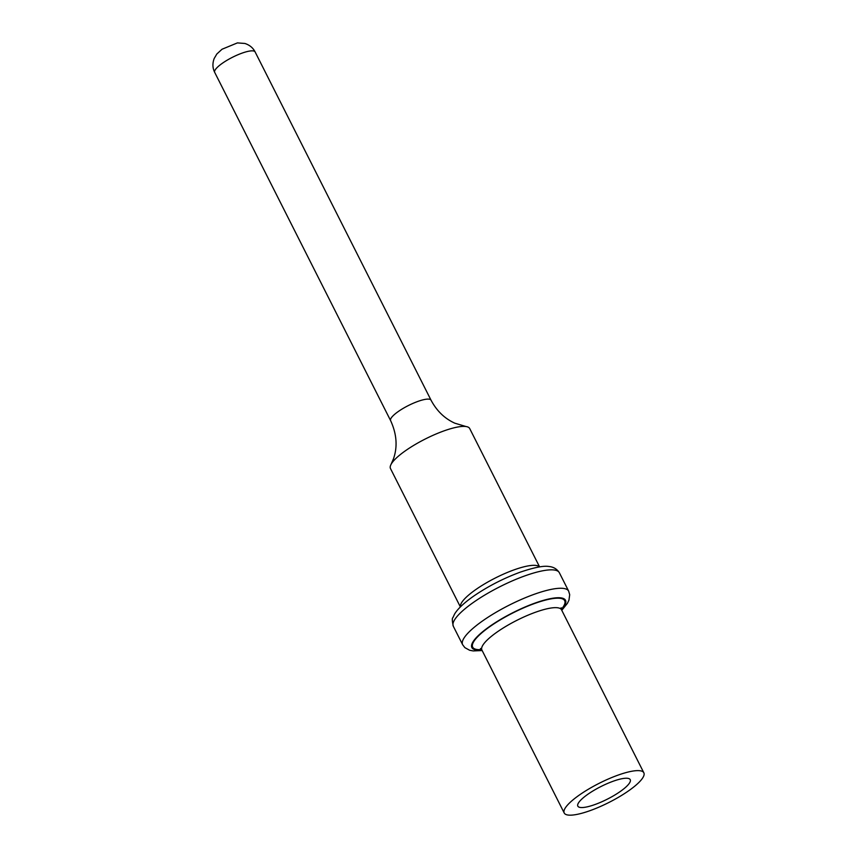 <?xml version="1.0" encoding="UTF-8"?>
<svg xmlns="http://www.w3.org/2000/svg" width="858" height="858" viewBox="0 0 858 858"><rect width="100%" height="100%" fill="white"/><g stroke="black" fill="none" stroke-linecap="round" stroke-linejoin="round"><path stroke-width="1.29" d="M579.257 795.109A44.605 10.746 -26.8 0 1 619.347 774.667A44.605 10.746 -26.8 0 1 643.843 772.79A44.605 10.746 -26.8 0 1 628.807 790.679A44.605 10.746 153.2 0 1 588.717 811.121A44.605 10.746 153.2 0 1 564.221 813.009A44.605 10.746 153.2 0 1 579.257 795.109M624.785 778.303A29.354 7.079 153.2 0 0 593.918 790.379A29.354 7.079 153.2 0 0 577.831 806.134A29.354 7.079 153.2 0 0 583.279 807.485A29.354 7.079 153.2 0 0 614.156 795.42A29.354 7.079 153.2 0 0 630.233 779.665A29.354 7.079 153.2 0 0 624.785 778.303M460.381 606.928L390.487 468.554A44.369 10.693 153.2 0 1 391.055 464.382A44.369 10.693 153.2 0 1 405.437 450.761A44.369 10.693 -26.8 0 1 466.001 426.533A44.369 10.693 -26.8 0 1 469.701 428.539L539.596 566.913M561.164 607.754L561.529 609.824A44.605 10.746 153.2 0 0 537.033 611.7A44.605 10.746 153.2 0 0 496.932 632.153A44.605 10.746 153.2 0 0 481.906 650.042L480.459 648.53M561.325 609.341A51.534 12.42 153.2 0 0 546.857 599.753A51.534 12.42 153.2 0 0 490.047 626.49A51.534 12.42 153.2 0 0 481.638 649.592M481.864 649.978A52.456 12.645 -26.8 0 1 489.543 626.533A52.456 12.645 -26.8 0 1 547.94 599.184A52.456 12.645 -26.8 0 1 561.497 609.759M462.634 644.701A59.395 14.318 -26.8 0 1 482.657 620.87A59.395 14.318 -26.8 0 1 536.046 593.65A59.395 14.318 -26.8 0 1 568.661 591.141L559.352 572.726A59.395 14.318 -26.8 0 0 526.737 575.225A59.395 14.318 -26.8 0 0 473.348 602.455A59.395 14.318 -26.8 0 0 453.324 626.286L462.634 644.701L464.864 647.629L469.605 650.246L473.155 650.932L482.153 650.546M539.5 566.923A44.369 10.693 153.2 0 0 475.622 589.693A44.369 10.693 153.2 0 0 460.446 606.863M255.126 51.952C253.046 47.855 249.646 45.034 244.905 43.468L237.409 42.9L222.018 49.249L216.817 54.022L214.157 58.559C212.366 63.481 212.548 68.082 214.693 72.372A22.651 5.459 -26.8 0 1 222.329 63.288A22.651 5.459 -26.8 0 1 242.685 52.906A22.651 5.459 -26.8 0 1 255.126 51.952L431.048 400.203A22.651 5.459 -26.8 0 0 418.607 401.158A22.651 5.459 -26.8 0 0 398.251 411.54A22.651 5.459 153.2 0 0 390.615 420.624C396.718 433.944 397.694 446.61 393.543 458.633L391.055 464.382M561.529 609.824L643.843 772.79M481.906 650.042L564.221 813.009M453.324 626.286C452.134 620.956 451.994 618.071 452.927 617.61L454.547 614.124C457.561 609.019 463.781 603.12 473.208 596.439C487.559 586.55 503.185 578.474 520.098 572.211C534.03 567.481 543.607 565.572 548.83 566.484C553.474 566.902 556.981 568.983 559.352 572.726M431.048 400.203C436.754 410.928 444.68 418.586 454.826 423.187L466.001 426.533M214.693 72.372L390.615 420.624M561.775 610.328L567.406 603.346L568.972 600.074L569.691 594.691L568.661 591.141"/></g></svg>
